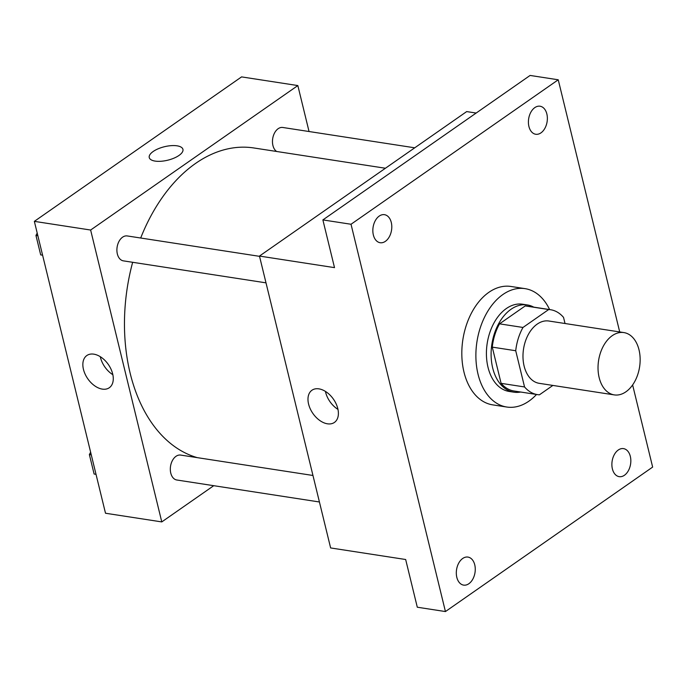 <?xml version="1.0" encoding="UTF-8"?>
<svg xmlns="http://www.w3.org/2000/svg" width="687" height="687" viewBox="0 0 687 687"><rect width="100%" height="100%" fill="white"/><g stroke="black" fill="none" stroke-linecap="round" stroke-linejoin="round"><path stroke-width="1.03" d="M612.246 335.677A31.525 20.756 -81.2 0 1 623.89 332.585A31.525 20.756 -81.2 0 1 639.597 366.901A31.525 20.756 -81.2 0 1 614.281 394.896A31.525 20.756 -81.2 0 1 598.051 369.323A31.525 20.756 -81.2 0 1 612.246 335.677M614.281 394.896L539.243 383.329A31.525 20.756 -81.2 0 1 523.005 357.755A31.525 20.756 -81.2 0 1 537.208 324.109A31.525 20.756 -81.2 0 1 548.853 321.018L623.89 332.585M537.5 394.621L514.056 391.006A42.946 28.279 -81.2 0 1 501.098 383.337L492.27 347.124L515.722 350.739L524.55 386.953A42.946 28.279 -81.2 0 0 537.5 394.621A42.946 28.279 -81.2 0 0 539.407 394.819L552.863 385.433M565.032 323.517L563.546 317.403A42.946 28.279 -81.2 0 0 550.588 309.725A42.946 28.279 -81.2 0 0 548.69 309.536L522.987 327.459A42.946 28.279 -81.2 0 0 515.722 350.739M548.69 309.536L525.237 305.921L499.535 323.843L522.987 327.459M525.237 305.921A42.946 28.279 -81.2 0 1 527.135 306.119L550.588 309.725M492.27 347.124A42.946 28.279 -81.2 0 1 499.535 323.843M533.747 307.132A44.131 29.052 98.8 0 0 527.315 304.942A44.131 29.052 98.8 0 0 491.883 344.135A44.131 29.052 98.8 0 0 513.876 392.174A44.131 29.052 98.8 0 0 520.66 392.028M513.876 392.174L509.187 391.453A44.131 29.052 -81.2 0 1 486.448 355.651A44.131 29.052 -81.2 0 1 506.328 308.549A44.131 29.052 -81.2 0 1 522.627 304.221L527.315 304.942M501.098 383.337L524.55 386.953M536.53 394.467A59.898 39.434 -81.2 0 1 506.783 407.03A59.898 39.434 -81.2 0 1 475.928 358.442A59.898 39.434 -81.2 0 1 502.91 294.517A59.898 39.434 -81.2 0 1 525.031 288.643A59.898 39.434 -81.2 0 1 549.617 309.579M506.783 407.03L492.708 404.866A59.898 39.434 -81.2 0 1 461.862 356.278A59.898 39.434 -81.2 0 1 488.835 292.344A59.898 39.434 -81.2 0 1 510.956 286.47L525.031 288.643M456.821 577.355A14.187 9.343 -81.2 0 1 458.753 563.074A14.187 9.343 -81.2 0 1 467.95 557.08A14.187 9.343 -81.2 0 1 475.018 572.52A14.187 9.343 -81.2 0 1 463.622 585.118A14.187 9.343 -81.2 0 1 456.821 577.355M373.35 234.954A14.187 9.343 -81.2 0 1 375.282 220.673A14.187 9.343 -81.2 0 1 384.48 214.679A14.187 9.343 -81.2 0 1 391.547 230.128A14.187 9.343 -81.2 0 1 380.16 242.726A14.187 9.343 -81.2 0 1 373.35 234.954M528.921 126.485A14.187 9.343 -81.2 0 1 530.853 112.213A14.187 9.343 -81.2 0 1 540.051 106.219A14.187 9.343 -81.2 0 1 547.118 121.659A14.187 9.343 -81.2 0 1 535.723 134.257A14.187 9.343 -81.2 0 1 528.921 126.485M612.392 468.886A14.187 9.343 -81.2 0 1 614.324 454.605A14.187 9.343 -81.2 0 1 623.513 448.62A14.187 9.343 -81.2 0 1 630.589 464.06A14.187 9.343 -81.2 0 1 619.193 476.658A14.187 9.343 -81.2 0 1 612.392 468.886M619.708 331.941L558.239 79.786L351.023 224.254L445.434 611.559L652.65 467.083L632.624 384.943M476.16 113.046L466.688 111.586L259.471 256.062L334.509 267.629L322.881 219.917L530.098 75.441L558.239 79.786M322.881 219.917L351.023 224.254M259.471 256.062L330.627 547.943L405.665 559.51L417.292 607.214L445.434 611.559M318.931 388.859A19.631 12.512 55.1 0 1 336.098 403.793A19.631 12.512 55.1 0 1 334.414 422.436A19.631 12.512 55.1 0 1 312.928 413.497A19.631 12.512 55.1 0 1 311.958 390.233A19.631 12.512 55.1 0 1 318.931 388.859M337.978 409.4A19.631 12.512 55.1 0 1 325.423 391.401M140.689 238.011A157.615 103.771 -81.2 0 1 195.606 163.412A157.615 103.771 -81.2 0 1 253.829 147.963L385.424 168.246M197.281 457.636A157.615 103.771 -81.2 0 1 132.66 262.297M259.54 256.337L127.241 235.942A12.606 8.304 98.8 0 0 117.116 247.14A12.606 8.304 98.8 0 0 123.402 260.862L265.998 282.846M276.646 151.484A12.606 8.304 -81.2 0 1 272.507 140.32A12.606 8.304 -81.2 0 1 278.149 128.709A12.606 8.304 -81.2 0 1 282.812 127.481L414.733 147.808M319.421 501.982L176.817 479.998A12.606 8.304 -81.2 0 1 170.324 469.771A12.606 8.304 -81.2 0 1 176.001 456.314A12.606 8.304 -81.2 0 1 180.655 455.077L312.954 475.473M309.047 131.526L297.84 85.566L90.632 230.033L161.78 521.914L213.734 485.692M161.78 521.914L105.506 513.241L34.35 221.36L241.566 76.892L297.84 85.566M34.35 221.36L90.632 230.033M93.81 354.157A19.631 12.512 55.1 0 1 110.976 369.091A19.631 12.512 55.1 0 1 109.293 387.743A19.631 12.512 55.1 0 1 87.799 378.795A19.631 12.512 55.1 0 1 86.837 355.531A19.631 12.512 55.1 0 1 93.81 354.157M149.251 157.572A17.338 6.939 166.3 0 1 153.201 151.475A17.338 6.939 166.3 0 1 171.157 145.653A17.338 6.939 166.3 0 1 182.94 149.354A17.338 6.939 166.3 0 1 167.74 160.2A17.338 6.939 166.3 0 1 149.251 157.563A17.338 6.939 166.3 0 1 153.201 151.475A17.338 6.939 166.3 0 1 171.157 145.653A17.338 6.939 166.3 0 1 182.94 149.354M112.848 374.698A19.631 12.512 55.1 0 1 100.302 356.699M37.21 233.082L35.956 235.452L40.696 254.894L42.594 255.186M35.956 235.452L37.854 235.744M90.624 452.218L89.37 454.579L94.11 474.03L96.017 474.322M89.37 454.579L91.277 454.88"/></g></svg>
